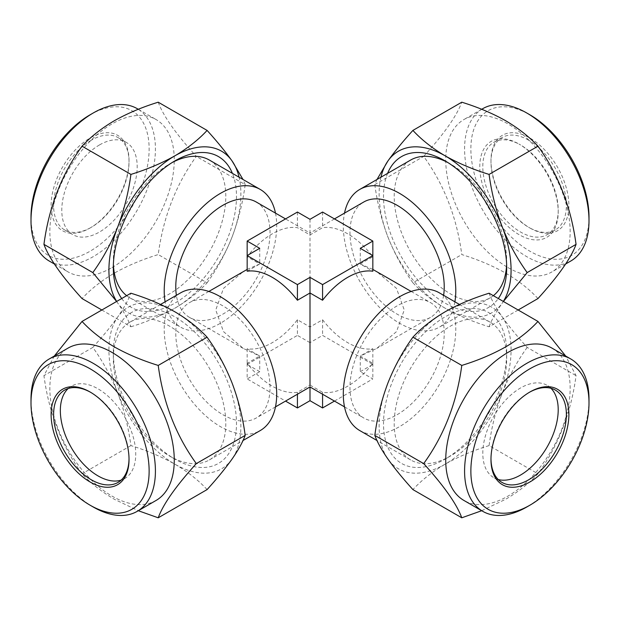 <?xml version="1.0" encoding="UTF-8"?>
<svg xmlns="http://www.w3.org/2000/svg" width="620" height="620" viewBox="0 0 620 620"><rect width="100%" height="100%" fill="white"/><g stroke="black" fill="none" stroke-linecap="round" stroke-linejoin="round"><path stroke-width="0.46" stroke-dasharray="3.1 2.33" d="M174.894 459.11L169.555 456.025A79.538 45.919 -120 0 0 209.328 459.963A79.538 45.919 -120 0 0 225.796 423.553A79.538 45.919 -120 0 0 169.555 326.143A79.538 45.919 -120 0 0 129.789 322.206A79.538 45.919 -120 0 0 113.32 358.616A79.538 45.919 -120 0 0 169.555 456.025L174.902 459.11A87.087 50.282 60 0 1 174.894 459.11A87.087 50.282 60 0 1 113.32 352.447A87.087 50.282 60 0 1 174.902 316.89A87.087 50.282 60 0 1 236.483 423.553A87.087 50.282 60 0 1 174.902 459.11M156.046 500.472A87.978 50.794 60 0 1 112.057 496.116A87.978 50.794 60 0 1 54.583 418.585A87.978 50.794 60 0 1 68.076 348.091M54.312 356.035L43.943 375.635C48.872 412.75 61.566 445.478 82.034 473.812C90.605 483.096 101.339 491.567 114.235 499.209L138.299 510.717M93.209 506.997A87.978 50.794 60 0 1 31 399.249M90.698 392.359A53.32 30.783 60 0 1 91.326 392.716L90.07 391.987L91.326 392.716A53.32 30.783 60 0 1 129.03 458.017A53.32 30.783 60 0 1 129.022 458.738M68.239 388.507A53.32 30.783 60 0 1 71.385 386.198A53.32 30.783 60 0 1 98.045 388.841A53.32 30.783 60 0 1 132.874 435.821A53.32 30.783 60 0 1 124.705 478.547A53.32 30.783 60 0 1 121.133 480.12M90.07 114.816A83.537 48.228 -60 0 1 149.133 148.924A83.537 48.228 -60 0 1 90.07 251.232A83.537 48.228 -60 0 1 31 217.124M49.22 261.028A87.978 50.794 120 0 0 93.209 256.672A87.978 50.794 120 0 0 150.683 179.141A87.978 50.794 120 0 0 137.198 108.647M172.166 162.541A79.538 45.919 120 0 0 169.555 163.975L169.555 163.975A79.538 45.919 120 0 0 113.32 261.384A79.538 45.919 120 0 0 113.375 264.368M126.658 295.678A79.538 45.919 120 0 0 129.789 297.794A79.538 45.919 120 0 0 169.555 293.857A79.538 45.919 120 0 0 225.796 196.447A79.538 45.919 120 0 0 209.328 160.037M121.706 298.538A87.087 50.282 120 0 0 174.902 303.11A87.087 50.282 120 0 0 232.407 173.36M169.555 163.975L174.894 160.89L169.555 163.975M99.495 144.933A53.32 30.783 120 0 0 64.658 191.913A53.32 30.783 120 0 0 72.835 234.639A53.32 30.783 120 0 0 99.495 232.004A53.32 30.783 120 0 0 134.323 185.016A53.32 30.783 120 0 0 126.154 142.29A53.32 30.783 120 0 0 99.495 144.933M91.326 140.213A53.32 30.783 120 0 0 56.49 187.201A53.32 30.783 120 0 0 64.666 229.927A53.32 30.783 120 0 0 91.326 227.284L90.07 228.013A55.095 31.814 120 0 0 129.03 160.534A55.095 31.814 120 0 0 90.07 138.035A55.095 31.814 120 0 0 51.111 205.514A55.095 31.814 120 0 0 90.07 228.013L91.326 227.284A53.32 30.783 120 0 0 129.03 161.983A53.32 30.783 120 0 0 117.986 137.57A53.32 30.783 120 0 0 91.326 140.213M112.057 267.553A87.978 50.794 120 0 0 169.531 190.03A87.978 50.794 120 0 0 156.046 119.528A87.978 50.794 120 0 0 112.057 123.884A87.978 50.794 120 0 0 54.583 201.415A87.978 50.794 120 0 0 68.076 271.909A87.978 50.794 120 0 0 112.057 267.553M158.224 102.199C163.145 115.746 175.847 133.811 196.315 156.395C175.91 184.566 163.215 217.294 158.224 254.572C142.143 259.524 127.48 265.716 114.235 273.164C101.478 280.697 90.745 289.168 82.034 298.561M445.106 459.11L450.446 456.025A79.538 45.919 -60 0 1 410.673 459.963A79.538 45.919 -60 0 1 394.204 423.553A79.538 45.919 -60 0 1 450.446 326.143A79.538 45.919 -60 0 1 490.211 322.206A79.538 45.919 -60 0 1 506.68 358.616A79.538 45.919 -60 0 1 450.446 456.025L445.098 459.11A87.087 50.282 -60 0 1 383.517 423.553A87.087 50.282 -60 0 1 445.098 316.89A87.087 50.282 -60 0 1 506.68 352.447A87.087 50.282 -60 0 1 445.106 459.11A87.087 50.282 -60 0 1 445.098 459.11M498.248 479.524A53.32 30.783 -60 0 1 493.846 477.71A53.32 30.783 -60 0 1 485.677 434.984A53.32 30.783 -60 0 1 520.505 387.996A53.32 30.783 -60 0 1 547.165 385.361A53.32 30.783 -60 0 1 550.94 388.26M490.978 458.738A53.32 30.783 -60 0 1 490.97 458.017A53.32 30.783 -60 0 1 528.674 392.716A53.32 30.783 -60 0 1 529.302 392.359M528.674 392.716L529.929 391.987L528.674 392.716M551.924 348.091A87.978 50.794 -60 0 1 565.417 418.585A87.978 50.794 -60 0 1 507.943 496.116A87.978 50.794 -60 0 1 463.954 500.472M481.701 510.717L505.765 499.209C518.521 491.675 529.255 483.213 537.966 473.812C558.372 445.64 571.067 412.912 576.058 375.635L565.688 356.035M397.102 414.71A66.65 38.479 120 0 0 440.642 355.973A66.65 38.479 120 0 0 430.427 302.568A66.65 38.479 120 0 0 397.102 305.869A66.65 38.479 120 0 0 353.563 364.599A66.65 38.479 120 0 0 363.777 418.004A66.65 38.479 120 0 0 397.102 414.71M334.467 401.086L372.837 378.928L360.267 371.675L360.267 356.035L372.837 348.781A66.65 38.479 60 0 1 347.704 342.651A66.65 38.479 60 0 1 322.571 319.757L310 327.011L297.429 319.757A66.65 38.479 -60 0 1 272.296 342.651A66.65 38.479 -60 0 1 247.163 348.781L259.733 356.035L247.163 363.289A66.65 38.479 60 0 0 272.296 386.19A66.65 38.479 60 0 0 297.429 392.313L310 385.059L310 386.958L310 385.059L322.571 392.313A66.65 38.479 120 0 0 347.704 386.19A66.65 38.479 120 0 0 372.837 363.289L360.267 356.035L376.65 348.479L396.506 331.615L404.256 310L396.506 288.385L376.65 271.521M372.837 269.437L360.267 263.965L372.837 271.219M247.163 269.437L259.733 263.965L247.163 256.711A66.65 38.479 -60 0 1 272.296 233.81A66.65 38.479 -60 0 1 297.429 227.687L310 234.941L322.571 227.687A66.65 38.479 60 0 1 347.704 233.81A66.65 38.479 60 0 1 372.837 256.711L360.267 263.965L360.267 248.326M256.223 201.996A66.65 38.479 -60 0 1 266.437 255.401A66.65 38.479 -60 0 1 222.898 314.131A66.65 38.479 -60 0 1 189.573 317.432A66.65 38.479 -60 0 1 176.382 295.306M247.163 348.781L247.163 364.421L259.733 371.675L259.733 356.035L243.35 348.479L223.495 331.615L215.745 310L223.495 288.385L243.35 271.521M222.898 414.71A66.65 38.479 -120 0 0 256.223 418.004A66.65 38.479 -120 0 0 266.437 364.599A66.65 38.479 -120 0 0 222.898 305.869A66.65 38.479 -120 0 0 189.573 302.568A66.65 38.479 -120 0 0 179.358 355.973A66.65 38.479 -120 0 0 222.898 414.71M443.618 295.306A66.65 38.479 60 0 1 430.427 317.432A66.65 38.479 60 0 1 397.102 314.131A66.65 38.479 60 0 1 353.563 255.401A66.65 38.479 60 0 1 363.777 201.996M359.778 430.575A79.538 45.919 120 0 0 399.543 426.637A79.538 45.919 120 0 0 455.785 329.228A79.538 45.919 120 0 0 439.309 292.818M275.481 213.11A79.538 45.919 -60 0 1 276.698 225.835A79.538 45.919 -60 0 1 220.456 323.245A79.538 45.919 -60 0 1 180.691 327.182A79.538 45.919 -60 0 1 165.114 301.808M180.691 292.818A79.538 45.919 -120 0 0 164.215 329.228A79.538 45.919 -120 0 0 220.456 426.637A79.538 45.919 -120 0 0 260.222 430.575M454.886 301.808A79.538 45.919 60 0 1 439.309 327.182A79.538 45.919 60 0 1 399.543 323.245A79.538 45.919 60 0 1 343.302 225.835A79.538 45.919 60 0 1 344.519 213.11M447.834 162.541A79.538 45.919 60 0 1 450.446 163.975A79.538 45.919 60 0 1 506.68 261.384A79.538 45.919 60 0 1 506.625 264.368M493.342 295.678A79.538 45.919 60 0 1 490.211 297.794A79.538 45.919 60 0 1 450.446 293.857A79.538 45.919 60 0 1 394.204 196.447A79.538 45.919 60 0 1 410.673 160.037M589 217.124A83.537 48.228 60 0 1 529.929 251.232A83.537 48.228 60 0 1 470.867 148.924A83.537 48.228 60 0 1 529.929 114.816M482.802 108.647A87.978 50.794 -120 0 0 469.317 179.141A87.978 50.794 -120 0 0 526.791 256.672A87.978 50.794 -120 0 0 570.78 261.028M387.593 173.36A87.087 50.282 -120 0 0 445.098 303.11A87.087 50.282 -120 0 0 498.294 298.538M450.446 163.975L445.106 160.89L450.446 163.975M519.002 144.057L520.505 144.933A53.32 30.783 -120 0 0 493.846 142.29A53.32 30.783 -120 0 0 485.677 185.016A53.32 30.783 -120 0 0 520.505 232.004A53.32 30.783 -120 0 0 547.165 234.639A53.32 30.783 -120 0 0 558.209 210.234A53.32 30.783 -120 0 0 520.505 144.933L518.994 144.057A55.451 32.015 60 0 1 519.002 144.057A55.451 32.015 60 0 1 558.209 211.978A55.451 32.015 60 0 1 518.994 234.616A55.451 32.015 60 0 1 479.787 166.695A55.451 32.015 60 0 1 518.994 144.057M528.674 140.213A53.32 30.783 -120 0 0 502.014 137.57A53.32 30.783 -120 0 0 490.97 161.983A53.32 30.783 -120 0 0 528.674 227.284L529.929 228.013A55.095 31.814 -120 0 0 568.889 205.514A55.095 31.814 -120 0 0 529.929 138.035A55.095 31.814 -120 0 0 490.97 160.534A55.095 31.814 -120 0 0 529.929 228.013L528.674 227.284A53.32 30.783 -120 0 0 555.334 229.927A53.32 30.783 -120 0 0 563.51 187.201A53.32 30.783 -120 0 0 528.674 140.213M507.943 267.553A87.978 50.794 -120 0 0 551.924 271.909A87.978 50.794 -120 0 0 565.417 201.415A87.978 50.794 -120 0 0 507.943 123.884A87.978 50.794 -120 0 0 463.954 119.528A87.978 50.794 -120 0 0 450.469 190.03A87.978 50.794 -120 0 0 507.943 267.553M537.966 298.561C529.395 289.276 518.661 280.813 505.765 273.164C492.714 265.802 478.051 259.602 461.776 254.572C456.855 217.457 444.153 184.729 423.685 156.395C444.091 133.905 456.785 115.839 461.776 102.199M376.991 179.482L374.805 184.613L423.685 156.395M374.805 184.613C377.255 202.817 381.633 220.317 387.965 237.103C394.615 253.751 402.93 268.979 412.904 282.79L461.776 254.572M412.904 282.79C421.608 292.183 432.341 300.654 445.098 308.187C458.343 315.634 473.006 321.834 489.087 326.779L518.15 310M489.087 326.779C491.528 320.106 495.915 312.209 502.239 303.079L503.386 301.475M380.936 177.204A93.31 53.87 -120 0 0 387.965 237.103A93.31 53.87 -120 0 0 445.098 308.187A93.31 53.87 -120 0 0 502.239 303.079A93.31 53.87 -120 0 0 503.332 301.444M322.571 392.313L322.571 394.219M372.837 363.289L372.837 378.928M372.837 348.781L372.837 364.421L322.571 335.397L310 342.651L310 233.042L285.533 218.914M259.733 248.326L259.733 263.965L247.163 271.219M322.571 212.048L322.571 227.687M372.837 255.579L372.837 256.711M322.571 319.757L322.571 335.397M310 219.302L310 234.941M360.267 371.675L372.837 364.421M247.163 255.579L247.163 256.711M297.429 319.757L297.429 335.397L247.163 364.421M297.429 212.048L297.429 227.687M310 342.651L297.429 335.397M247.163 363.289L247.163 378.928L285.533 401.086M259.733 371.675L247.163 378.928M297.429 392.313L297.429 394.219M589 399.249A87.978 50.794 -60 0 1 526.791 506.997M489.087 293.221C491.528 299.894 495.915 307.791 502.239 316.921C508.896 326.244 517.204 336.412 527.178 347.417L576.058 375.635M527.178 347.417C517.189 361.266 508.873 376.495 502.239 393.103C495.907 409.936 491.521 427.428 489.087 445.594L537.966 473.812M489.087 445.594C472.812 450.624 458.157 456.824 445.098 464.186C432.202 471.836 421.468 480.299 412.904 489.583M502.239 393.103A93.31 53.87 -60 0 1 445.098 464.186A93.31 53.87 -60 0 1 387.965 459.087A93.31 53.87 -60 0 1 387.965 382.897A93.31 53.87 -60 0 1 445.098 311.813A93.31 53.87 -60 0 1 502.239 316.921A93.31 53.87 -60 0 1 502.239 393.103M116.614 301.475L117.761 303.079C124.093 312.232 128.48 320.129 130.913 326.779L101.85 310M130.913 326.779C147.188 321.749 161.843 315.549 174.902 308.187C187.798 300.537 198.532 292.074 207.096 282.79L158.224 254.572M207.096 282.79C217.093 268.94 225.409 253.712 232.035 237.103C238.374 220.278 242.761 202.779 245.195 184.613L196.315 156.395M245.195 184.613L243.009 179.482M116.668 301.444A93.31 53.87 120 0 0 117.761 303.079A93.31 53.87 120 0 0 174.902 308.187A93.31 53.87 120 0 0 232.035 237.103A93.31 53.87 120 0 0 239.064 177.204M207.096 489.583C198.392 480.19 187.659 471.719 174.902 464.186C161.657 456.739 146.994 450.546 130.913 445.594C128.472 427.389 124.085 409.89 117.761 393.103C111.104 376.456 102.796 361.228 92.822 347.417L43.943 375.635M92.822 347.417C102.811 336.389 111.127 326.221 117.761 316.921C124.093 307.768 128.48 299.871 130.913 293.221M130.913 445.594L82.034 473.812M232.035 459.087A93.31 53.87 60 0 1 174.902 464.186A93.31 53.87 60 0 1 117.761 393.103A93.31 53.87 60 0 1 117.761 316.921A93.31 53.87 60 0 1 174.902 311.813A93.31 53.87 60 0 1 232.035 382.897A93.31 53.87 60 0 1 232.035 459.087M129.03 458.017L129.03 459.466M117.986 482.43L124.705 478.547M113.32 261.384L113.32 267.553M64.666 229.927L72.835 234.639M138.299 109.283L156.046 119.528M506.68 358.616L506.68 352.447M555.334 390.073L547.165 385.361M411.168 291.447L430.427 302.568M243.35 348.479L189.573 317.432M275.481 406.89L256.223 418.004M430.427 317.432L376.65 348.479M490.211 322.206L459.451 304.443M129.789 297.794L180.691 327.182M129.789 322.206L160.549 304.443M490.211 297.794L439.309 327.182M502.014 137.57L493.846 142.29M490.97 161.983L490.97 160.534M565.688 263.965L551.924 271.909M558.209 210.234L558.209 211.978M481.701 109.283L463.954 119.528M555.334 229.927L547.165 234.639M506.68 261.384L506.68 267.553M209.328 459.963L243.009 440.518M410.673 459.963L376.991 440.518M334.467 218.914L310 233.042M208.831 291.447L189.573 302.568M344.519 406.89L363.777 418.004M490.97 458.017L490.97 459.466M502.014 482.43L493.846 477.71M54.312 263.965L68.076 271.909M129.03 161.983L129.03 160.534M117.986 137.57L126.154 142.29M64.666 390.073L71.385 386.198M113.32 358.616L113.32 352.447"/><path stroke-width="0.93" d="M31 402.876L31 399.249A87.978 50.794 60 0 1 49.22 358.972L68.076 348.091A87.978 50.794 60 0 1 112.057 352.447A87.978 50.794 60 0 1 169.531 429.97A87.978 50.794 60 0 1 156.046 500.472L137.198 511.353A87.978 50.794 60 0 1 93.209 506.997L90.07 505.184A83.537 48.228 -120 0 0 149.133 471.076A83.537 48.228 -120 0 0 90.07 368.768A83.537 48.228 -120 0 0 31 402.876A83.537 48.228 -120 0 0 90.07 505.184L93.209 506.997M138.299 510.717L158.224 517.801C163.145 504.254 175.847 486.189 196.315 463.605C175.91 435.434 163.215 402.706 158.224 365.428C141.949 360.398 127.286 354.198 114.235 346.836C101.339 339.187 90.605 330.724 82.034 321.439L54.312 356.035M49.22 358.972A87.978 50.794 60 0 1 93.209 363.328A87.978 50.794 60 0 1 150.683 440.859A87.978 50.794 60 0 1 137.198 511.353M90.07 391.987L90.07 391.987A55.095 31.814 60 0 1 129.03 459.466A55.095 31.814 60 0 1 90.07 481.965A55.095 31.814 60 0 1 51.111 414.486A55.095 31.814 60 0 1 90.07 391.987M129.022 458.738A53.32 30.783 60 0 1 117.986 482.43A53.32 30.783 60 0 1 91.326 479.787A53.32 30.783 60 0 1 56.49 432.799A53.32 30.783 60 0 1 64.666 390.073A53.32 30.783 60 0 1 90.698 392.359M121.133 480.12A53.32 30.783 60 0 1 98.045 475.912A53.32 30.783 60 0 1 64.193 431.993A53.32 30.783 60 0 1 68.239 388.507M31 220.751L31 217.124A83.537 48.228 -60 0 1 90.07 114.816L93.209 113.003A87.978 50.794 120 0 0 31 220.751A87.978 50.794 120 0 0 49.22 261.028L54.312 263.965M138.299 109.283L137.198 108.647A87.978 50.794 120 0 0 93.209 113.003L90.07 114.816M113.375 264.368A79.538 45.919 120 0 0 126.658 295.678M174.894 160.89L174.902 160.89A87.087 50.282 120 0 0 174.894 160.89A87.087 50.282 120 0 0 113.32 267.553A87.087 50.282 120 0 0 121.706 298.538M114.235 120.792C127.48 113.344 142.143 107.144 158.224 102.199L207.096 130.417C198.532 139.702 187.798 148.165 174.902 155.814C161.843 163.176 147.188 169.376 130.913 174.406L82.034 146.188C90.745 136.787 101.478 128.325 114.235 120.792M529.929 368.768A83.537 48.228 120 0 0 470.867 471.076A83.537 48.228 120 0 0 529.929 505.184L526.791 506.997A87.978 50.794 -60 0 1 482.802 511.353A87.978 50.794 -60 0 1 469.317 440.859A87.978 50.794 -60 0 1 526.791 363.328A87.978 50.794 -60 0 1 570.78 358.972A87.978 50.794 -60 0 1 589 399.249L589 402.876A83.537 48.228 120 0 0 529.929 368.768M550.94 388.26A53.32 30.783 -60 0 1 554.125 431.822A53.32 30.783 -60 0 1 520.505 475.067A53.32 30.783 -60 0 1 498.248 479.524M529.302 392.359A53.32 30.783 -60 0 1 555.334 390.073A53.32 30.783 -60 0 1 563.51 432.799A53.32 30.783 -60 0 1 528.674 479.787A53.32 30.783 -60 0 1 502.014 482.43A53.32 30.783 -60 0 1 490.978 458.738M529.929 391.987L529.929 391.987A55.095 31.814 -60 0 1 568.889 414.486A55.095 31.814 -60 0 1 529.929 481.965A55.095 31.814 -60 0 1 490.97 459.466A55.095 31.814 -60 0 1 529.929 391.987L529.929 391.987M482.802 511.353L463.954 500.472A87.978 50.794 -60 0 1 450.469 429.97A87.978 50.794 -60 0 1 507.943 352.447A87.978 50.794 -60 0 1 551.924 348.091L570.78 358.972M565.688 356.035L537.966 321.439C529.255 330.832 518.521 339.303 505.765 346.836C492.52 354.284 477.857 360.476 461.776 365.428C456.855 402.543 444.153 435.271 423.685 463.605C444.091 486.096 456.785 504.161 461.776 517.801L481.701 510.717M372.837 241.072L372.837 255.579L360.267 248.326L372.837 241.072L322.571 212.048L310 219.302L297.429 212.048L247.163 241.072L247.163 255.579L297.429 284.603L310 277.349L322.571 284.603L372.837 255.579L372.837 271.219A66.65 38.479 120 0 0 347.704 277.349A66.65 38.479 120 0 0 322.571 300.243L310 292.989L310 385.059M411.168 291.447L372.837 269.437M176.382 295.306A66.65 38.479 -60 0 1 222.898 205.29A66.65 38.479 -60 0 1 256.223 201.996L285.533 218.914M208.831 291.447L247.163 269.437M247.163 241.072L259.733 248.326L247.163 255.579L247.163 271.219A66.65 38.479 60 0 1 272.296 277.349A66.65 38.479 60 0 1 297.429 300.243L310 292.989L310 277.349M334.467 218.914L363.777 201.996A66.65 38.479 60 0 1 397.102 205.29A66.65 38.479 60 0 1 443.618 295.306M459.451 304.443L439.309 292.818A79.538 45.919 120 0 0 399.543 296.755A79.538 45.919 120 0 0 343.302 394.165A79.538 45.919 120 0 0 359.778 430.575L376.991 440.518M165.114 301.808A79.538 45.919 -60 0 1 164.215 290.772A79.538 45.919 -60 0 1 220.456 193.363A79.538 45.919 -60 0 1 260.222 189.425A79.538 45.919 -60 0 1 275.481 213.11M243.009 440.518L260.222 430.575A79.538 45.919 -120 0 0 276.698 394.165A79.538 45.919 -120 0 0 220.456 296.755A79.538 45.919 -120 0 0 180.691 292.818L160.549 304.443M344.519 213.11A79.538 45.919 60 0 1 359.778 189.425A79.538 45.919 60 0 1 399.543 193.363A79.538 45.919 60 0 1 455.785 290.772A79.538 45.919 60 0 1 454.886 301.808M506.625 264.368A79.538 45.919 60 0 1 493.342 295.678M529.929 114.816L526.791 113.003L529.929 114.816A83.537 48.228 60 0 1 589 217.124L589 220.751A87.978 50.794 -120 0 0 526.791 113.003L526.791 113.003A87.978 50.794 -120 0 0 482.802 108.647L481.701 109.283M565.688 263.965L570.78 261.028A87.978 50.794 -120 0 0 589 220.751M498.294 298.538A87.087 50.282 -120 0 0 506.68 267.553A87.087 50.282 -120 0 0 445.106 160.89L445.098 160.89A87.087 50.282 -120 0 0 387.593 173.36M359.778 189.425L410.673 160.037A79.538 45.919 60 0 1 447.834 162.541M503.386 301.475L527.178 272.583C517.189 258.734 508.873 243.505 502.239 226.897C495.907 210.064 491.521 192.572 489.087 174.406C473.006 169.454 458.343 163.262 445.098 155.814C432.341 148.281 421.608 139.81 412.904 130.417L461.776 102.199C478.051 107.229 492.714 113.429 505.765 120.792C518.661 128.433 529.395 136.904 537.966 146.188C558.372 174.359 571.067 207.088 576.058 244.365C571.129 257.92 558.434 275.978 537.966 298.561L518.15 310M527.178 272.583L576.058 244.365M489.087 174.406L537.966 146.188M412.904 130.417C402.907 141.445 394.591 151.613 387.965 160.913L376.991 179.482M503.332 301.444A93.31 53.87 -120 0 0 502.239 226.897A93.31 53.87 -120 0 0 445.098 155.814A93.31 53.87 -120 0 0 387.965 160.913A93.31 53.87 -120 0 0 380.936 177.204M260.222 189.425L209.328 160.037A79.538 45.919 120 0 0 172.166 162.541M322.571 284.603L322.571 300.243M322.571 394.219L322.571 407.952L334.467 401.086M275.481 406.89L310 386.958L310 400.698L322.571 407.952M297.429 394.219L297.429 407.952L310 400.698M285.533 401.086L297.429 407.952M297.429 284.603L297.429 300.243M526.791 506.997L529.929 505.184A83.537 48.228 120 0 0 589 402.876M423.685 463.605L374.805 435.387C377.239 442.037 381.626 449.934 387.965 459.087C394.591 468.387 402.907 478.555 412.904 489.583L461.776 517.801M374.805 435.387C377.255 417.183 381.633 399.683 387.965 382.897C394.615 366.25 402.93 351.021 412.904 337.21L461.776 365.428M412.904 337.21C421.468 327.926 432.202 319.463 445.098 311.813C458.157 304.451 472.812 298.251 489.087 293.221L537.966 321.439M101.85 310L82.034 298.561C61.628 276.071 48.934 258.005 43.943 244.365C48.872 207.251 61.566 174.522 82.034 146.188M130.913 174.406C128.472 192.611 124.085 210.11 117.761 226.897C111.104 243.544 102.796 258.772 92.822 272.583L43.943 244.365M92.822 272.583L116.614 301.475M243.009 179.482L232.035 160.913C225.386 151.59 217.07 141.422 207.096 130.417M239.064 177.204A93.31 53.87 120 0 0 232.035 160.913A93.31 53.87 120 0 0 174.902 155.814A93.31 53.87 120 0 0 117.761 226.897A93.31 53.87 120 0 0 116.668 301.444M232.407 173.36A87.087 50.282 120 0 0 174.902 160.89M82.034 321.439L130.913 293.221C146.994 298.166 161.657 304.366 174.902 311.813C187.659 319.346 198.392 327.817 207.096 337.21C217.093 351.06 225.409 366.288 232.035 382.897C238.374 399.722 242.761 417.221 245.195 435.387L196.315 463.605M245.195 435.387C242.746 442.06 238.367 449.957 232.035 459.087C225.386 468.41 217.07 478.578 207.096 489.583L158.224 517.801M207.096 337.21L158.224 365.428M310 386.958L344.519 406.89"/></g></svg>
